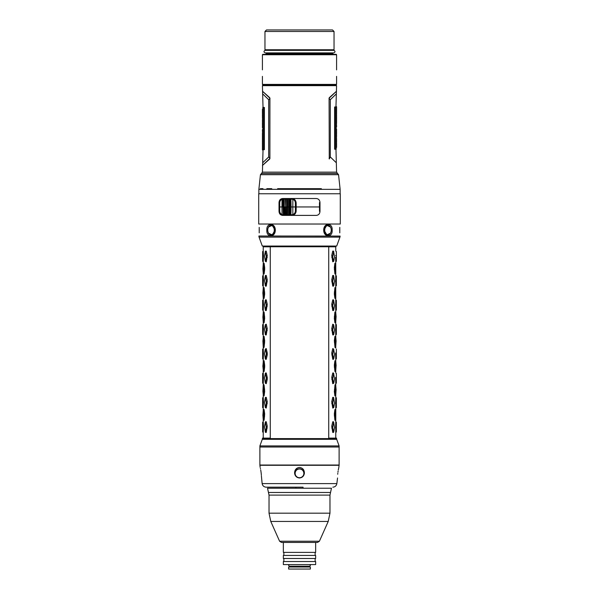 <?xml version="1.0" encoding="UTF-8"?>
<svg xmlns="http://www.w3.org/2000/svg" width="599" height="599" viewBox="0 0 599 599"><rect width="100%" height="100%" fill="white"/><g stroke="black" fill="none" stroke-linecap="round" stroke-linejoin="round"><path stroke-width="0.9" d="M334.04 31.477L332.512 29.95L266.488 29.95L264.96 31.477L264.96 49.762L334.04 49.762L334.04 31.477L264.96 31.477M299.5 54.329L336.174 54.329L336.578 54.734L262.422 54.734L262.826 54.329L299.5 54.329M265.671 54.329L266.488 53.521L332.512 53.521L333.329 54.329M310.799 439.307L310.799 438.618M288.201 438.618L288.201 439.307M275.308 230.121C275.285 222.543 266.203 222.543 266.854 230.121C266.203 237.698 275.285 237.698 275.308 230.121L274.963 230.967M259.307 230.121C258.828 222.551 258.828 222.551 259.307 230.121C258.828 237.691 258.828 237.691 259.307 230.121M339.693 230.121C340.172 222.551 340.172 222.551 339.693 230.121C340.172 237.691 340.172 237.691 339.693 230.121M323.692 230.121C323.715 222.543 332.797 222.543 332.146 230.121C332.797 237.698 323.715 237.698 323.692 230.121L326.725 234.935L330.566 233.153M332.146 230.121L331.329 230.121C331.097 227.148 329.944 225.538 327.878 225.276A4.844 3.422 90 0 0 324.418 230.121A4.844 3.422 -90 0 0 327.878 234.965A4.844 3.422 -90 0 0 331.269 230.121A4.844 3.422 90 0 0 327.878 225.276L326.964 225.202M326.964 235.033L323.977 230.121L326.725 225.299L330.566 227.081M271.886 225.269L271.122 225.276A4.844 3.422 -90 0 0 267.731 230.121A4.844 3.422 90 0 0 271.122 234.965A4.844 3.422 90 0 0 274.582 230.121A4.844 3.422 -90 0 0 271.122 225.276C269.056 225.538 267.903 227.148 267.671 230.121C267.903 233.086 269.056 234.703 271.122 234.965M274.372 232.839L272.036 235.033M268.434 233.153L272.275 234.943L275.023 230.121L272.275 225.299L268.434 227.081M339.947 237.122L336.698 246.054L262.302 246.054L259.053 237.122L339.947 237.122L340.135 236.081L258.865 236.013M328.731 438.161L336.578 438.161L336.578 438.618L262.422 438.618L262.422 438.161L270.269 438.161L270.269 246.751L328.731 246.751L328.731 438.161M335.762 433.025L335.762 438.116L328.731 438.116M328.731 246.818L335.762 246.818L335.762 250.487M334.422 269.572L335.335 263.261M335.335 298.354L334.414 293.899M335.335 322.734L334.422 316.429M334.976 347.113L334.422 340.809M334.422 367.09L334.422 365.188M334.422 391.469L334.976 385.157M334.422 415.848L335.335 409.544M335.627 257.375L335.754 261.778M335.747 261.785L336.361 261.321L336.361 251.535L335.747 251.071M336.271 280.317L336.361 275.914L335.747 275.45L335.747 286.165L336.361 285.708L336.271 280.317L335.597 279.86M335.627 281.762L335.627 279.86M336.361 300.294L336.361 310.087L336.361 300.294L335.747 299.829L335.747 310.544L335.627 304.24M335.747 310.544L336.361 310.087M336.361 324.673L336.361 334.467L336.361 324.673L335.747 324.209L335.747 334.923L335.627 328.619M335.747 334.923L336.361 334.467M335.627 352.998L335.747 359.303L335.627 352.998M335.747 359.303L336.361 358.846L336.361 349.052L336.361 358.846M335.627 377.377L335.747 383.689L335.627 377.377L336.271 377.827M335.754 372.967L336.361 373.432L336.361 383.225L336.361 373.432M335.627 403.659L335.754 397.347L335.747 408.069L336.361 407.605L336.361 397.811L335.747 397.347M335.627 428.038L335.754 421.733L335.747 432.448L336.361 431.984L336.361 422.19L335.747 421.733M335.462 265.604L334.908 263.261L334.332 267.671L334.908 273.975L335.305 273.736M335.305 287.879L334.908 287.64L334.332 293.952L334.908 298.354L335.462 296.011M335.305 312.259L334.908 312.019L334.332 318.331L334.908 322.734L335.462 320.39M335.305 336.638L334.908 336.398L334.332 340.809L335.283 347.113M335.305 346.881L335.462 344.769M335.305 361.017L334.908 360.778L334.332 365.188L334.908 371.5L335.305 371.26M335.462 387.508L335.305 385.397M335.283 385.157L334.332 391.469L334.908 395.879L335.305 395.639M335.462 411.887L334.908 409.544L334.332 413.946L334.908 420.258L335.305 420.019M333.568 251.498L332.745 251.071L331.749 255.481L332.745 261.785L333.568 261.359M333.568 275.877L332.745 275.45L331.749 279.86L332.745 286.165L333.568 285.745M333.568 300.256L332.745 299.829L331.749 304.24L332.745 310.544L333.568 310.125M333.568 324.636L332.745 324.209L331.749 328.619L332.745 334.923L333.568 334.504M333.568 349.015L332.745 348.588L331.749 352.998L332.745 359.303L333.568 358.883M333.568 373.394L332.745 372.967L331.749 377.377L332.745 383.689L333.568 383.263M333.568 397.773L332.745 397.347L331.749 401.757L332.745 408.069L333.568 407.642M333.568 422.153L332.745 421.733L331.749 426.136L332.745 432.448L333.568 432.021M334.422 267.671L335.148 268.082M335.784 273.518L335.74 263.725L335.784 273.518M335.148 293.532L334.422 293.952M335.784 297.898L335.74 288.104L335.762 297.913M335.148 317.912L334.422 318.331M336.129 316.893L335.74 312.483L335.725 322.277L336.084 316.849M335.148 342.291L334.422 342.71M336.129 341.273L335.74 336.863L335.725 346.656L336.084 341.235M336.129 365.652L335.74 361.242L335.725 371.036L336.084 365.615M334.422 389.567L335.148 389.986M336.129 390.031L335.74 385.621L335.725 395.415L336.084 389.994M335.725 419.794L335.141 414.411L335.784 410.001L335.784 419.794L335.762 409.948M334.422 413.946L335.148 414.366M336.361 251.535L336.361 261.321M335.627 255.481L336.271 255.923M335.597 257.375L336.271 256.919M335.747 275.45L336.361 275.914L336.361 285.708M335.597 281.762L336.271 281.298M336.271 305.692L335.627 306.141M336.271 304.704L335.597 304.24M336.271 330.071L335.627 330.521M336.271 329.083L335.597 328.619M336.271 354.451L335.627 354.9M336.361 397.811L336.361 407.605M335.627 401.757L336.271 402.206M335.597 403.659L336.271 403.194M336.361 422.19L336.361 431.984M335.627 426.136L336.271 426.585M335.597 428.038L336.271 427.574M335.687 263.68L335.283 263.261M335.283 273.975L335.687 273.556M335.725 273.518L334.908 273.975M335.672 273.518L335.141 268.127L335.725 263.725M334.332 269.572L335.141 269.108M335.283 298.354L335.687 297.935M335.725 297.898L335.141 293.488L334.332 293.952M335.141 293.488L335.725 288.104M334.332 292.05L335.141 292.514M334.908 287.64L335.672 288.104M335.283 322.734L335.687 322.314M335.725 322.277L335.141 316.893L334.332 316.429M335.141 316.893L335.725 312.483M334.908 312.019L335.672 312.483M334.908 347.113L335.725 346.656L335.141 341.273L334.332 340.809M335.141 341.273L335.725 336.863M334.908 336.398L335.672 336.863M335.725 371.036L334.908 371.5M335.672 371.036L335.141 365.652L334.332 365.188M334.332 367.09L335.141 366.625M335.141 365.652L335.725 361.242M334.908 360.778L335.672 361.242M335.725 395.415L335.141 391.005L335.672 385.621L334.908 385.157M335.672 395.415L334.908 395.879M334.332 391.469L335.141 391.005M335.687 409.963L335.283 409.544M335.672 419.794L334.908 420.258M334.332 415.848L335.141 415.384M333.718 251.498L333.486 251.071M333.636 261.321L332.67 256.919L333.636 251.535L334.542 256.919L333.733 261.321L332.745 261.785M331.749 257.375L332.67 256.919M331.749 255.481L332.67 255.938M332.745 251.071L333.636 251.535M333.718 275.877L333.486 275.45M333.636 285.708L332.67 281.298L333.636 275.914L334.542 281.298L333.733 285.708L332.745 286.165M333.486 286.165L333.71 285.745M331.749 281.762L332.67 281.298M331.749 279.86L332.67 280.317M332.745 275.45L333.636 275.914M333.718 300.256L333.486 299.829M333.636 310.087L332.67 305.677L333.636 300.294L334.542 305.677L333.733 310.087L332.745 310.544M333.486 310.544L333.71 310.125M331.749 306.141L332.67 305.677M331.749 304.24L332.67 304.704M332.745 299.829L333.636 300.294M333.636 334.467L332.67 330.056L333.636 324.673L334.542 330.056L333.733 334.467L332.745 334.923M333.486 334.923L333.71 334.504M331.749 330.521L332.67 330.056M331.749 328.619L332.67 329.083M332.745 324.209L333.636 324.673M333.636 358.846L332.67 354.436L333.636 349.052L334.542 354.436L333.733 358.846L332.745 359.303M333.486 359.303L333.71 358.883M331.749 354.9L332.67 354.436M332.67 353.462L331.749 352.998M332.745 348.588L333.636 349.052M333.718 373.394L333.486 372.967M333.636 383.225L332.67 378.815L333.636 373.432L334.542 378.815L333.733 383.225L332.745 383.689M331.749 379.279L332.67 378.815M332.67 377.842L331.749 377.377M332.745 372.967L333.636 373.432M333.718 397.773L333.486 397.347M333.636 407.605L332.67 403.194L333.636 397.811L334.542 403.194L333.733 407.605L332.745 408.069M331.749 403.659L332.67 403.194M331.749 401.757L332.67 402.221M332.745 397.347L333.636 397.811M333.718 422.153L333.486 421.733M333.636 431.984L332.67 427.574L333.636 422.19L334.542 427.574L333.733 431.984L332.745 432.448M333.486 432.448L333.71 432.021M331.749 428.038L332.67 427.574M331.749 426.136L332.67 426.6M332.745 421.733L333.636 422.19M299.5 445.948L339.116 445.948L339.116 447.019L259.884 447.019L259.884 445.948L299.5 445.948M299.5 439.307L336.698 439.307L339.109 445.933L259.884 445.933L262.302 439.307L299.5 439.307M263.238 250.487L263.238 246.818L270.269 246.818M270.269 438.116L263.238 438.116L270.269 438.116M263.852 268.082L264.578 267.671L264.578 269.572M264.578 267.671L263.702 263.455M264.024 298.354L264.578 293.952L263.852 293.532M263.852 316.849L264.578 316.429L264.578 318.331L263.665 322.734M264.578 316.429L263.702 312.214M264.024 347.113L264.578 342.71L263.852 342.291M264.578 340.809L264.578 342.71M264.578 365.188L264.578 367.09M263.852 389.986L264.578 389.567L264.578 391.469M264.578 389.567L264.024 385.157M264.024 420.258L264.578 415.848L263.852 415.429M263.665 409.544L264.578 415.848M263.403 255.481L263.253 251.071L262.639 251.535L262.639 261.321L262.729 256.919L263.403 257.375L263.403 255.481M263.403 257.375L263.253 261.785L262.639 261.321M262.639 251.535L262.729 255.938L263.373 255.481L263.373 257.375M263.373 255.481L263.246 251.071M263.246 275.45L262.639 275.914L263.253 275.45L263.403 279.86L262.729 280.317L262.639 275.914L262.639 285.708L262.729 281.298L263.403 281.762L263.403 279.86M263.403 281.762L263.253 286.165L262.639 285.708M263.373 279.86L263.373 281.762M263.253 299.829L263.403 304.24L262.729 304.704L262.639 300.294L263.246 299.829M262.639 300.294L262.639 310.087L263.253 310.544L263.403 304.24M263.246 310.544L263.373 306.141L262.729 305.692L262.639 310.087M263.373 304.24L263.373 306.141M263.253 324.209L263.403 328.619L262.729 329.083L262.639 324.673L263.246 324.209M262.639 324.673L262.639 334.467L263.253 334.923L263.403 328.619M263.246 334.923L263.373 330.521L262.729 330.071M263.373 328.619L263.373 330.521M262.639 358.846L262.639 349.052L262.639 358.846L263.253 359.303L263.403 354.9L263.253 348.588L263.373 354.9L262.729 354.451M263.246 359.303L263.373 354.9M262.729 377.827L263.373 377.377L263.253 383.689L263.403 377.377L263.253 372.967L262.639 373.432L262.639 383.225L262.639 373.432M263.373 377.377L263.246 372.967M263.403 401.757L263.253 397.347L262.639 397.811L262.639 407.605L262.729 403.194L263.403 403.659L263.403 401.757M263.403 403.659L263.253 408.069L262.639 407.605M262.729 402.206L263.373 401.757L263.373 403.659M263.373 401.757L263.246 397.347M263.403 426.136L263.253 421.733L262.639 422.19L262.639 431.984L262.729 427.574L263.403 428.038L263.403 426.136M263.403 428.038L263.253 432.448L262.639 431.984M262.639 422.19L262.729 426.6L263.373 426.136L263.373 428.038M263.373 426.136L263.246 421.733M264.668 269.572L264.092 273.975L263.328 273.518L263.859 269.108L264.668 269.572L264.668 267.671L264.092 263.261L263.313 263.68M263.313 273.556L264.092 273.975M263.538 265.604L263.717 263.261M264.092 287.64L264.668 293.952L263.859 293.488L263.328 288.104L264.092 287.64L263.695 287.879M263.313 297.935L264.092 298.354L264.668 293.952M263.717 298.354L263.538 296.011M263.313 322.314L264.092 322.734L264.668 318.331L264.092 312.019L263.313 312.446M263.717 322.734L263.538 320.39M263.538 314.37L263.717 312.019M264.092 336.398L264.668 340.809L263.859 341.273L263.328 336.863L264.092 336.398L263.695 336.638M262.916 341.235L263.216 346.656L264.092 347.113L264.668 340.809M264.092 347.113L263.717 347.113M263.695 346.881L263.538 344.769M264.092 360.778L264.668 365.188L263.859 365.652L263.328 361.242L264.092 360.778L263.695 361.017M264.668 367.09L264.092 371.5L263.328 371.036L263.859 366.625L264.668 367.09L264.668 365.188M263.695 371.26L264.092 371.5M264.668 391.469L264.092 395.879L263.328 395.415L263.859 391.005L264.668 391.469L264.092 385.157L263.216 385.621L262.916 391.042M263.695 395.639L264.092 395.879M263.538 387.508L263.695 385.397M263.717 385.157L264.092 385.157M263.538 417.907L264.092 420.258L264.668 413.946L264.092 409.544L263.313 409.963M263.538 411.887L263.717 409.544M266.256 251.071L267.251 255.481L266.256 261.785L265.364 261.321L266.33 256.919L265.364 251.535L266.256 251.071L265.282 251.498M265.432 261.359L266.256 261.785M265.432 251.498L265.514 251.071M266.256 275.45L267.251 279.86L266.256 286.165L265.364 285.708L266.33 281.298L265.364 275.914L266.256 275.45L265.282 275.877M265.29 285.745L266.256 286.165M265.514 286.165L265.432 285.745M265.432 275.877L265.514 275.45M266.256 299.829L267.251 304.24L266.256 310.544L265.364 310.087L266.33 305.677L265.364 300.294L266.256 299.829L265.282 300.256M265.29 310.125L266.256 310.544M265.514 310.544L265.432 310.125M265.432 300.256L265.514 299.829M266.256 324.209L267.251 328.619L266.256 334.923L265.364 334.467L266.33 330.056L265.364 324.673L266.256 324.209L265.432 324.636M265.29 334.504L266.256 334.923M265.514 334.923L265.432 334.504M266.256 348.588L267.251 352.998L266.33 353.462L265.364 349.052L266.256 348.588L265.432 349.015M267.251 354.9L266.256 359.303L265.364 358.846L266.33 354.436L267.251 354.9L267.251 352.998M265.29 358.883L266.256 359.303M265.514 359.303L265.432 358.883M266.256 372.967L267.251 377.377L266.33 377.842L265.364 373.432L266.256 372.967L265.282 373.394M267.251 379.279L266.256 383.689L265.364 383.225L266.33 378.815L267.251 379.279L267.251 377.377M265.432 383.263L266.256 383.689M265.432 373.394L265.514 372.967M266.256 397.347L267.251 401.757L266.256 408.069L265.364 407.605L266.33 403.194L265.364 397.811L266.256 397.347L265.282 397.773M265.432 407.642L266.256 408.069M265.432 397.773L265.514 397.347M266.256 421.733L267.251 426.136L266.256 432.448L265.364 431.984L266.33 427.574L265.364 422.19L266.256 421.733L265.282 422.153M265.29 432.021L266.256 432.448M265.514 432.448L265.432 432.021M265.432 422.153L265.514 421.733M262.871 269.108L263.261 263.725L263.275 273.518L262.916 269.146M263.238 297.913L262.916 293.525M262.916 292.469L263.238 288.082M263.216 297.898L263.216 288.104M262.871 292.514L262.871 293.488M262.916 316.849L263.238 312.461M262.871 316.893L263.261 322.277L263.216 312.483M262.871 341.273L263.328 336.863M263.328 371.036L262.916 366.663M262.916 365.615L263.328 361.242M262.871 365.652L262.871 366.625M263.328 395.415L262.871 391.005M263.238 419.809L262.916 415.421M263.216 419.794L263.275 410.001L262.871 415.384M262.729 255.938L262.729 256.919M262.729 280.317L262.729 281.298M262.729 304.704L262.729 305.677M262.639 334.467L262.729 329.083M262.639 397.811L262.729 403.194M262.729 426.6L262.729 427.574M263.275 263.725L263.859 269.108M264.668 292.05L263.859 292.514M263.859 293.488L263.275 297.898M263.275 312.483L263.859 316.893L263.275 322.277M263.275 336.863L263.275 346.656L263.859 341.273M263.275 371.036L263.275 361.242M263.859 365.652L263.859 366.625M263.859 391.005L263.275 385.621L263.275 395.415M263.275 410.001L263.859 414.411L263.275 419.794M265.364 251.535L264.459 255.938L265.364 261.321M267.251 257.375L266.33 256.919M267.251 255.481L266.33 255.938M265.364 275.914L264.459 280.317L265.364 285.708M267.251 281.762L266.33 281.298M267.251 279.86L266.33 280.317M265.364 300.294L264.459 304.704L265.364 310.087M267.251 306.141L266.33 305.677M267.251 304.24L266.33 304.704M265.364 324.673L264.459 329.083L265.364 334.467M267.251 330.521L266.33 330.056M267.251 328.619L266.33 329.083M265.364 349.052L264.459 353.462L265.364 358.846M266.33 353.462L266.33 354.436M265.364 373.432L264.459 377.842L265.364 383.225M266.33 377.842L266.33 378.815M265.364 397.811L264.459 402.221L265.364 407.605M267.251 403.659L266.33 403.194M267.251 401.757L266.33 402.221M265.364 422.19L264.459 426.6L265.364 431.984M267.251 428.038L266.33 427.574M267.251 426.136L266.33 426.6M263.028 107.446L262.422 85.65L336.578 85.65L335.957 106.981M329.27 97.689L336.526 91.205L329.083 98.229L329.27 158.982C339.146 167.772 339.146 167.772 329.27 158.982L330.304 156.953L330.311 99.719L328.993 98.446M269.73 97.689L262.519 91.25L269.917 98.229L269.894 158.435L262.444 165.481L269.752 158.982M330.311 99.719C339.678 90.606 336.466 93.773 330.311 99.719M330.311 156.945C337.978 164.381 337.978 164.388 330.304 156.953L329.083 158.316M335.208 106.981L334.616 106.981L334.616 149.218L335.208 149.218L335.208 106.981L336.181 106.981L336.181 149.218L335.111 149.218L335.111 106.981M270.007 98.453L268.689 99.719L263.066 94.245L268.689 99.719L268.674 156.945L269.977 158.188M268.674 156.945L263.036 162.449L268.711 156.945M263.792 149.683L264.376 149.683L264.384 107.446L263.8 107.446L263.792 149.683L262.819 149.683L262.826 107.446L263.882 107.446L263.889 149.683M335.972 149.218L336.578 172.145L262.422 172.145L263.043 149.683M271.774 188.685L266.84 188.685M262.983 188.685L260.348 188.685M277.629 188.685L321.371 188.685M336.473 125.505L336.571 118.857M336.571 127.07L336.578 125.386M336.511 123.027L336.496 124.203M336.571 118.834L336.473 122.016M336.578 110.658L336.578 106.734M336.571 112.058L336.548 112.747M336.571 123.357L336.571 118.317M336.563 109.198L336.578 107.67M336.563 121.897L336.578 120.392M336.571 116.446L336.556 117.614L336.571 116.446M336.578 116.041L336.578 114.776M336.571 146.051L336.578 143.124M336.473 143.753L336.578 145.864M336.481 140.151L336.496 142.45M336.473 138.227L336.503 139.604M336.571 129.833L336.518 136.744M336.578 128.965L336.578 129.579M336.526 137.478L336.563 130.2M336.578 136.317L336.571 135.501M336.526 140.278L336.578 138.721M336.563 139.058L336.481 137.987M336.518 143.371L336.571 140.391M336.548 142.39L336.571 141.431M336.578 147.414L336.556 143.505M336.563 135.134L336.578 136.085M336.578 132.162L336.571 134.019M336.578 144.434L336.578 145.714L336.578 144.434M262.429 110.62L262.422 113.54M262.527 112.912L262.422 110.8M262.519 116.505L262.504 114.214M262.527 118.437L262.497 117.06M262.429 126.831L262.482 119.927M262.422 127.707L262.422 127.085M262.474 119.194L262.437 126.464M262.422 120.347L262.429 121.163M262.474 116.386L262.422 117.943M262.437 117.606L262.519 118.677M262.482 113.301L262.429 116.273M262.452 114.274L262.429 115.24M262.422 109.258L262.444 113.166M262.422 112.238L262.422 110.957L262.422 112.238M262.437 121.537L262.422 120.579M262.422 124.502L262.429 122.645M262.527 131.159L262.437 134.768M262.429 129.594L262.422 131.278M262.489 133.644L262.504 132.469M262.429 133.307L262.422 149.93L262.527 134.648M262.422 139.38L262.429 137.815M262.422 149.922L262.429 146.014M262.429 144.606L262.452 143.917M262.422 136.273L262.429 138.347M262.429 140.218L262.444 139.058L262.429 140.218M262.467 140.054L262.422 140.623L262.467 140.054M262.437 147.474L262.422 148.994M336.578 84.399L336.174 84.803L262.826 84.803L262.422 84.399L336.578 84.399L336.578 76.373M262.422 76.373L262.422 84.399M259.21 227.38L259.21 232.861M275.023 230.121L274.582 230.121M324.418 230.121L323.977 230.121M339.79 232.861L339.79 227.38M288.546 215.034L289.519 214.936L289.519 199.085L290.178 199.085L290.028 215.034L291.691 215.034L283.02 215.034L284.24 215.034L283.963 206.954L284.637 206.954L284.772 214.936L285.716 215.034L285.581 206.954L286.554 206.954L286.599 214.936L287.617 215.034L287.61 199.085L288.636 199.085L288.636 214.831L287.617 215.034M290.028 215.034L289.429 215.034M284.061 199.085L283.963 206.954L283.177 206.954L283.29 198.98L284.75 199.085M284.652 206.954L284.772 214.936M285.611 199.085L285.229 206.954L285.176 198.98L286.614 199.085L286.554 206.954M288.651 206.954L287.655 206.954M290.275 206.954L289.624 206.954M284.091 214.936L283.29 214.936L283.245 206.954M285.641 214.936L285.176 214.936L285.229 206.954M282.96 214.831L282.032 214.599C280.594 213.933 279.83 212.735 279.733 211.005L279.733 202.911C279.83 201.182 280.594 199.984 282.032 199.317L281.979 206.954L279.523 206.954M319.477 206.954L296.183 206.954L296.153 202.911C295.854 200.201 294.394 198.726 291.773 198.479M291.773 215.438C294.394 215.191 295.854 213.716 296.153 211.005L296.183 206.954M281.283 214.18L283.477 215.393M283.477 198.524L281.283 199.729M282.032 214.599L281.979 206.954L283.177 206.954L283.29 214.936L282.825 198.98L283.29 198.98L283.177 206.954M282.032 199.317L282.953 199.085M295.404 206.954L292.829 206.954L292.851 214.599L290.919 214.831L291.069 206.954L292.829 206.954L292.851 199.317C294.431 199.984 295.277 201.182 295.374 202.911L295.374 211.005C295.277 212.735 294.431 213.933 292.851 214.599M291.069 206.954L290.919 199.085L292.851 199.317M282.9 206.954L282.825 198.98M287.445 206.954L287.348 214.936L286.839 214.936L286.741 206.954L286.839 198.98L287.348 198.98L287.445 206.954L286.741 206.954M290.747 198.883L283.02 198.883L290.747 198.883M299.5 50.346L333.785 50.346C335.425 51.192 335.425 52.046 333.785 52.892L265.215 52.892C263.575 52.046 263.575 51.192 265.215 50.346L299.5 50.346M291.376 198.524L291.376 199.085L291.376 198.524M291.376 214.831L291.376 215.393L291.376 214.831M295.382 204.401A5.586 5.586 0 0 1 296.153 203.705M295.899 212.45A5.586 5.586 0 0 1 295.277 211.836M258.716 193.754L340.284 193.754L340.284 224.026L258.716 224.026L258.716 193.754M279.014 202.589L279.014 211.327C279.194 213.813 280.429 215.168 282.721 215.393L316.279 215.393C318.563 215.168 319.799 213.813 319.986 211.327L319.986 202.589C319.806 200.103 318.571 198.748 316.279 198.524L282.721 198.524C280.437 198.748 279.201 200.103 279.014 202.589L279.523 202.589L279.523 211.327L279.014 211.327M296.056 211.904A5.077 5.077 0 0 1 295.374 211.133M295.389 205.195A5.077 5.077 0 0 1 296.161 204.349M319.986 211.327L319.477 211.327L319.477 202.589L319.986 202.589M296.161 204.761A4.777 4.777 0 0 0 295.397 205.742M295.374 210.586A4.777 4.777 0 0 0 296.116 211.544M299.5 569.05L288.628 569.05L288.628 567.021L310.372 567.021L310.372 569.05L299.5 569.05M299.5 567.021L299.5 566.205M305.954 567.021L305.954 566.205L309.556 566.205L289.444 566.205C288.396 565.666 288.396 565.119 289.444 564.58M293.046 567.021L293.046 566.205M315.651 542.432L315.651 552.39L283.349 552.39L283.349 542.432M315.651 558.485L283.349 558.485L283.349 555.438L315.651 555.438L315.651 558.485M299.5 564.58L315.651 564.58L315.651 561.533L283.349 561.533L283.349 564.58L299.5 564.58M303.057 488.222L303.057 487.174L266.181 487.174L295.943 487.174L295.943 488.222M279.591 541.226L319.409 541.226L317.552 542.432L281.448 542.432L279.591 541.226L270.778 521.444L328.222 521.444L329.974 513.178L329.974 495.111L269.026 495.111L267.536 488.222L331.464 488.222L329.974 495.111M339.116 445.933L339.116 465.034L259.884 465.034L259.884 445.933M300.279 467.512L299.5 467.445C302.787 467.894 304.412 469.863 304.382 473.36C303.88 476.183 302.255 477.717 299.5 477.98L299.522 477.98M299.448 477.98L299.5 477.98C302.255 477.717 303.88 476.175 304.382 473.36M260.161 467.445L259.899 465.281L339.101 465.281L338.809 467.542M337.799 473.36C337.417 479.327 337.417 479.327 337.799 473.36C339.041 465.805 339.041 465.805 337.799 473.36L337.716 474.228M338.727 467.924L338.502 468.957M338.42 469.339L338.278 470.11M338.091 471.181L337.933 472.289M294.596 472.394L294.618 473.36C294.588 469.856 296.22 467.886 299.5 467.445L298.714 467.512M297.381 467.969L295.18 470.23M295.075 470.455L294.753 471.391M299.5 477.98C296.745 477.717 295.12 476.175 294.618 473.36L294.633 473.442M294.805 474.288L295.142 475.172M295.217 475.321L297.097 477.313M260.909 471.188L261.201 473.36C259.959 465.805 259.959 465.805 261.201 473.36C261.583 479.327 261.583 479.327 261.201 473.36L261.366 475.277M261.411 476.063L262.145 483.603C262.594 485.804 263.942 486.994 266.181 487.174M260.902 471.136L260.707 470.035M260.498 468.95L260.393 468.455M304.075 473.36A4.575 4.575 0 0 0 299.5 468.785A4.575 4.575 0 0 0 294.925 473.36A4.575 4.575 0 0 0 299.5 477.927A4.575 4.575 0 0 0 304.075 473.36L303.865 473.36A4.365 4.365 0 0 1 299.5 477.725A4.365 4.365 0 0 1 295.135 473.36L294.925 473.36M266.854 230.121L267.671 230.121M336.578 172.145L337.566 173.5L261.434 173.5L260.445 174.698L338.555 174.698L340.135 189.351L258.865 189.351L260.445 174.698M274.275 230.121A4.612 3.257 -90 0 0 271.01 225.509A4.612 3.257 -90 0 0 267.753 230.121A4.612 3.257 -90 0 0 271.01 234.733A4.612 3.257 -90 0 0 274.275 230.121M331.247 230.121A4.612 3.257 90 0 0 327.99 225.509A4.612 3.257 90 0 0 324.725 230.121A4.612 3.257 90 0 0 327.99 234.733A4.612 3.257 90 0 0 331.247 230.121M284.75 214.831L284.061 214.831M286.614 214.831L285.611 214.831M288.636 214.831L287.61 214.831M290.178 214.831L289.519 214.831M283.574 198.98L283.574 214.936M288.598 215.393L288.598 214.951M288.598 199.085L288.598 198.524M329.974 513.178L269.026 513.178L270.778 521.444M330.319 492.483L268.681 492.483M262.145 483.603L336.855 483.603C336.406 485.804 335.058 486.994 332.819 487.174M295.135 473.36A4.365 4.365 0 0 1 299.5 468.995A4.365 4.365 0 0 1 303.865 473.36M329.398 53.521L329.405 52.892M329.428 50.346L329.428 49.762M269.602 53.521L269.595 52.892M269.572 50.346L269.572 49.762M333.531 246.818L333.531 246.054M265.469 246.818L265.469 246.054M259.053 237.122L258.865 236.081M335.762 262.369L335.762 264.159M335.762 273.077L335.762 274.866M335.762 286.749L335.762 288.538M335.762 297.456L335.762 299.245M335.762 311.128L335.762 312.918M335.762 321.835L335.762 323.632M335.762 335.507L335.762 337.304M335.762 346.215L335.762 348.012M335.762 359.887L335.762 361.684M335.762 370.594L335.762 372.391M335.762 384.266L335.762 386.063M335.762 394.973L335.762 396.77M335.762 408.645L335.762 410.442M335.762 419.352L335.762 421.149M335.71 346.694L335.17 347.66M335.71 385.584L335.17 384.618M263.238 438.116L263.238 433.025M263.238 421.149L263.238 419.352M263.238 410.442L263.238 408.645M263.238 396.77L263.238 394.973M263.238 386.063L263.238 384.266M263.238 372.391L263.238 370.594M263.238 361.684L263.238 359.887M263.238 348.012L263.238 346.215M263.238 337.304L263.238 335.507M263.238 323.632L263.238 321.835M263.238 312.918L263.238 311.128M263.238 299.245L263.238 297.456M263.238 288.538L263.238 286.749M263.238 274.866L263.238 273.077M263.238 264.159L263.238 262.369M263.83 347.66L263.29 346.694M263.83 384.618L263.29 385.584M262.422 172.145L261.434 173.5M337.566 173.5L338.555 174.698M340.135 193.754L340.135 189.351M258.865 193.754L258.865 189.351M336.578 118.804L336.578 117.284M336.578 114.124L336.578 112.53M336.578 111.751L336.578 110.725M336.578 141.656L336.578 140.248M262.422 116.416L262.422 115.008M262.422 145.946L262.422 144.913M262.422 144.134L262.422 142.547M262.422 141.896L262.422 140.623M336.578 69.873L336.578 54.734M262.422 69.873L262.422 54.734M327.878 234.965C329.944 234.703 331.097 233.086 331.329 230.121M315.141 555.438L315.141 552.39M283.859 555.438L283.859 552.39M315.141 561.533L315.141 558.485M283.859 561.533L283.859 558.485M309.556 566.205C310.604 565.666 310.604 565.119 309.556 564.58M319.409 541.226L328.222 521.444M269.026 513.178L269.026 495.111M336.855 483.603L337.544 477.987"/></g></svg>
